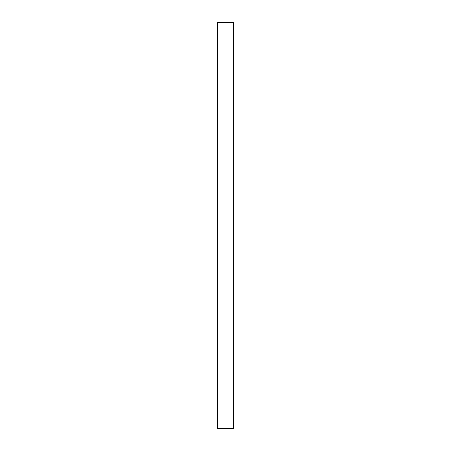 <?xml version="1.0" encoding="UTF-8"?>
<svg xmlns="http://www.w3.org/2000/svg" width="451" height="451" viewBox="0 0 451 451"><rect width="100%" height="100%" fill="white"/><g stroke="black" fill="none" stroke-linecap="round" stroke-linejoin="round"><path stroke-width="0.68" d="M233.37 22.55L217.63 22.55L217.63 428.45L233.37 428.45L233.37 22.55"/></g></svg>
